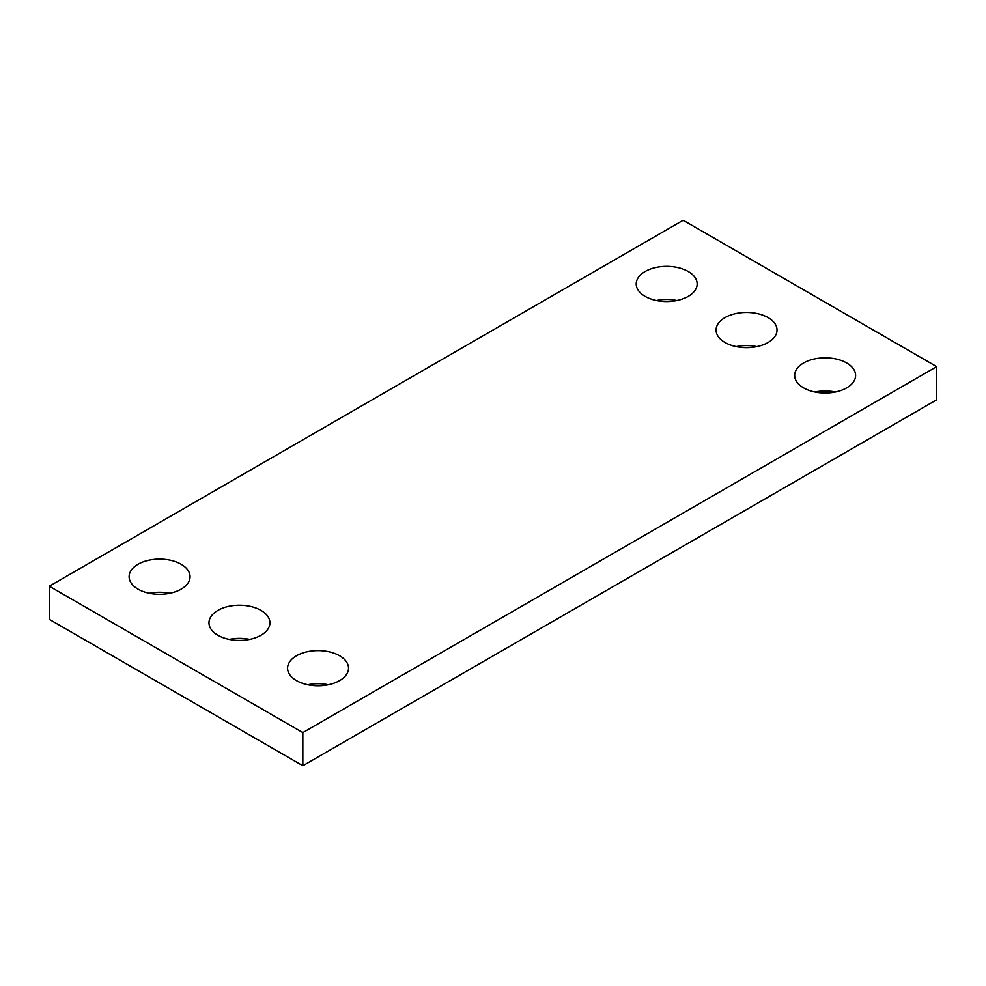 <?xml version="1.0" encoding="UTF-8"?>
<svg xmlns="http://www.w3.org/2000/svg" width="986" height="986" viewBox="0 0 986 986"><rect width="100%" height="100%" fill="white"/><g stroke="black" fill="none" stroke-linecap="round" stroke-linejoin="round"><path stroke-width="1.48" d="M936.7 366.644L683.162 220.26L49.3 586.214L49.3 619.356L302.838 765.74L936.7 399.786L936.7 366.644L302.838 732.598L302.838 765.74M49.3 586.214L302.838 732.598M803.59 387.868A30.48 17.6 0 0 0 836.806 391.688A30.48 17.6 0 0 0 855.614 375.432A30.48 17.6 0 0 0 825.146 357.832A30.48 17.6 0 0 0 794.667 375.432A30.48 17.6 0 0 0 803.59 387.868M835.401 391.997A30.48 17.6 0 0 0 814.88 391.997M724.993 342.487A30.48 17.6 0 0 0 758.209 346.308A30.48 17.6 0 0 0 777.017 330.051A30.48 17.6 0 0 0 746.538 312.451A30.48 17.6 0 0 0 716.07 330.051A30.48 17.6 0 0 0 724.993 342.487M756.804 346.616A30.48 17.6 0 0 0 736.283 346.616M645.127 296.379A30.48 17.6 0 0 0 678.343 300.2A30.48 17.6 0 0 0 697.151 283.943A30.48 17.6 0 0 0 666.672 266.343A30.48 17.6 0 0 0 636.204 283.943A30.48 17.6 0 0 0 645.127 296.379M676.938 300.508A30.48 17.6 0 0 0 656.417 300.508M296.503 680.636A30.48 17.6 0 0 0 329.718 684.444A30.48 17.6 0 0 0 348.539 668.188A30.48 17.6 0 0 0 318.059 650.6A30.48 17.6 0 0 0 287.579 668.188A30.48 17.6 0 0 0 296.503 680.636M328.313 684.765A30.48 17.6 0 0 0 307.792 684.765M217.906 635.255A30.48 17.6 0 0 0 251.122 639.064A30.48 17.6 0 0 0 269.93 622.807A30.48 17.6 0 0 0 239.462 605.219A30.48 17.6 0 0 0 208.983 622.807A30.48 17.6 0 0 0 217.906 635.255M249.717 639.384A30.48 17.6 0 0 0 229.196 639.384M138.04 589.147A30.48 17.6 0 0 0 171.256 592.956A30.48 17.6 0 0 0 190.064 576.699A30.48 17.6 0 0 0 159.596 559.111A30.48 17.6 0 0 0 129.117 576.699A30.48 17.6 0 0 0 138.04 589.147M169.851 593.276A30.48 17.6 0 0 0 149.33 593.276"/></g></svg>

